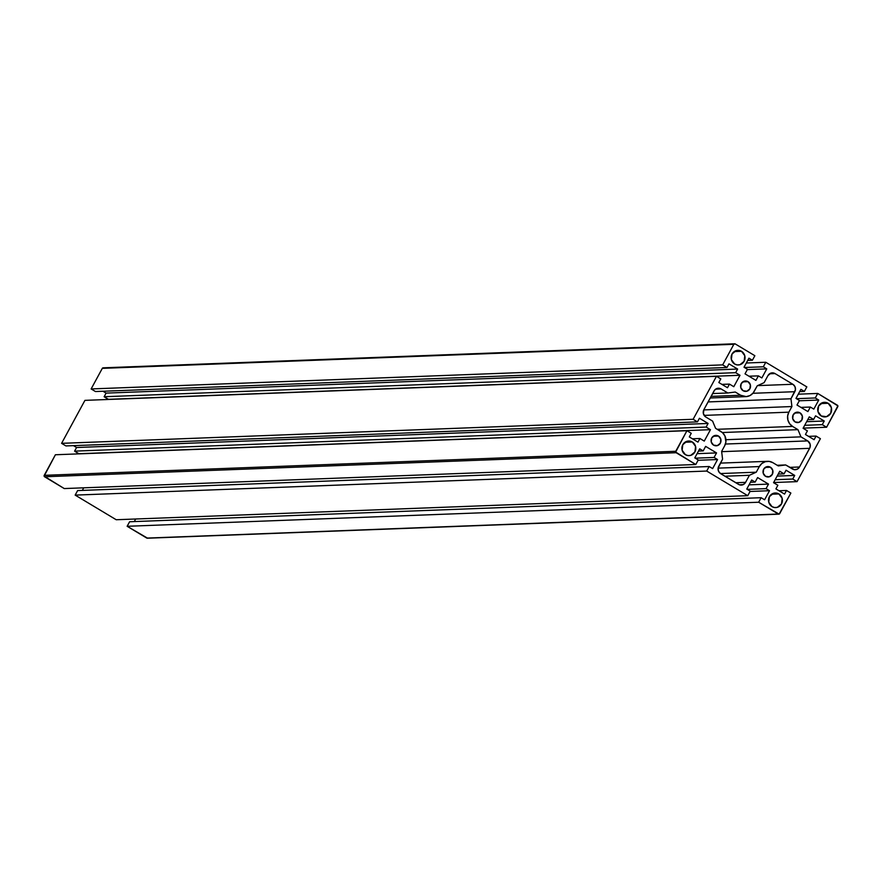 <?xml version="1.0" encoding="UTF-8"?>
<svg xmlns="http://www.w3.org/2000/svg" width="882" height="882" viewBox="0 0 882 882"><rect width="100%" height="100%" fill="white"/><g stroke="black" fill="none" stroke-linecap="round" stroke-linejoin="round"><path stroke-width="1.32" d="M821.241 415.973A7.321 6.968 -92.2 0 1 824.405 402.313A7.321 6.968 -92.2 0 1 828.132 403.283L820.767 403.559L828.132 403.283A7.321 6.968 -92.2 0 1 824.968 416.932A7.321 6.968 -92.2 0 1 821.241 415.973L817.967 411.541L818.628 405.985L822.84 402.567L825.552 402.368L828.132 403.283L831.406 407.716L830.745 413.261L826.533 416.69L821.241 415.973M743.096 390.715A5.226 4.983 -92.2 0 1 745.356 380.969A5.226 4.983 -92.2 0 1 748.013 381.652L742.754 381.851L748.013 381.652A5.226 4.983 -92.2 0 1 745.753 391.41A5.226 4.983 -92.2 0 1 743.096 390.715L740.748 387.551L741.222 383.582L744.232 381.145L748.013 381.652L750.35 384.817L749.887 388.786L746.878 391.233L743.096 390.715M734.629 364.001A7.321 6.968 -92.2 0 1 737.793 350.352A7.321 6.968 -92.2 0 1 741.519 351.312L734.155 351.598L741.519 351.312A7.321 6.968 -92.2 0 1 738.355 364.972A7.321 6.968 -92.2 0 1 734.629 364.001L731.354 359.569L732.016 354.024L736.227 350.595L741.519 351.312L744.794 355.744L744.143 361.3L739.921 364.718L737.209 364.916L734.629 364.001M713.56 445.112A5.226 4.983 -92.2 0 1 715.82 435.366A5.226 4.983 -92.2 0 1 718.477 436.05L713.218 436.248L718.477 436.05A5.226 4.983 -92.2 0 1 716.217 445.807A5.226 4.983 -92.2 0 1 713.56 445.112L711.212 441.948L711.686 437.979L714.696 435.543L718.477 436.05L720.814 439.214L720.351 443.183L717.342 445.63L713.56 445.112M685.402 454.671A7.321 6.968 -92.2 0 1 688.566 441.011A7.321 6.968 -92.2 0 1 692.293 441.97L684.928 442.257L692.293 441.97A7.321 6.968 -92.2 0 1 689.129 455.63A7.321 6.968 -92.2 0 1 685.402 454.671L682.128 450.239L682.789 444.682L687.001 441.265L689.713 441.066L692.293 441.97L695.578 446.402L694.917 451.959L690.705 455.377L687.982 455.575L685.402 454.671M765.521 476.291A5.226 4.983 -92.2 0 1 767.781 466.545A5.226 4.983 -92.2 0 1 770.449 467.228L765.179 467.427L770.449 467.228A5.226 4.983 -92.2 0 1 768.178 476.986A5.226 4.983 -92.2 0 1 765.521 476.291L763.184 473.127L763.658 469.169L766.656 466.721L770.449 467.228L772.786 470.393L772.312 474.362L769.302 476.809L765.521 476.291M772.015 506.632A7.321 6.968 -92.2 0 1 775.179 492.983A7.321 6.968 -92.2 0 1 778.905 493.942L771.541 494.218L778.905 493.942A7.321 6.968 -92.2 0 1 775.741 507.602A7.321 6.968 -92.2 0 1 772.015 506.632L768.74 502.2L769.402 496.654L773.613 493.225L778.905 493.942L782.18 498.374L781.518 503.931L777.307 507.348L774.594 507.547L772.015 506.632M795.057 421.894A5.226 4.983 -92.2 0 1 797.317 412.148A5.226 4.983 -92.2 0 1 799.985 412.831L794.715 413.03L799.985 412.831A5.226 4.983 -92.2 0 1 797.714 422.588A5.226 4.983 -92.2 0 1 795.057 421.894L792.72 418.73L793.194 414.772L796.192 412.324L799.985 412.831L802.322 415.995L801.848 419.964L798.838 422.412L795.057 421.894M721.09 388.94L715.622 389.149L721.09 388.94L727.848 392.986L721.09 388.94A5.435 5.182 -92.2 0 0 718.323 388.223L718.323 388.223A5.435 5.182 -92.2 0 0 714.034 390.947L703.891 409.623L714.618 390.087L717.154 388.411L721.09 388.94M712.601 393.57L727.848 392.986L712.601 393.57M735.257 392.027L727.848 392.986L735.257 392.027L740.626 395.246L735.257 392.027M711.079 396.382L740.626 395.246L711.079 396.382M754.209 391.387A10.452 9.967 -92.2 0 1 740.626 395.246L746.271 396.613L750.02 395.544L753.085 393.052L757.263 385.765L754.209 391.387M764.121 382.656L757.263 385.765L764.121 382.656L767.957 375.589L764.121 382.656M775.024 373.571L769.545 373.781L775.024 373.571L792.863 384.276L775.024 373.571A5.435 5.182 -92.2 0 0 772.257 372.854L772.257 372.854A5.435 5.182 -92.2 0 0 767.957 375.589L771.088 373.042L775.024 373.571M757.561 385.621L792.863 384.276A5.435 5.182 -92.2 0 1 794.803 391.696L752.875 393.295L794.803 391.696L790.967 398.774L795.443 389.69L794.936 386.581L792.863 384.276L757.561 385.621M708.07 401.927L790.967 398.774L708.07 401.927M703.748 409.91L791.915 406.547L790.967 398.774L791.915 406.547L703.748 409.91M704.123 415.4L788.861 412.17L791.915 406.547L788.861 412.17L704.123 415.4M792.598 426.436A10.452 9.967 -92.2 0 1 788.861 412.17L787.637 416.028L787.913 420.097L789.655 423.757L792.598 426.436L717.242 429.302L792.598 426.436L797.967 429.655L792.598 426.436M722.347 432.533L797.967 429.655L722.347 432.533M725.941 439.71L800.944 436.855L797.967 429.655L800.944 436.855L725.941 439.71M725.434 444.043L807.703 440.901L800.944 436.855L807.703 440.901A5.435 5.182 -92.2 0 1 809.643 448.321L721.663 451.672L809.643 448.321L799.511 466.997L810.062 447.35L810.139 444.197L807.703 440.901L725.434 444.043M789.71 467.372L799.511 466.997A5.435 5.182 -92.2 0 1 792.444 469.015L785.686 464.957L794.362 469.687L797.328 469.158L799.511 466.997L789.71 467.372M777.207 465.277L785.686 464.957L777.207 465.277M778.277 465.917L785.686 464.957L778.277 465.917L772.908 462.697L778.277 465.917M759.325 466.567A10.452 9.967 -92.2 0 1 772.908 462.697L769.214 461.396L765.344 461.683L761.861 463.491L759.325 466.567L718.113 468.133L759.325 466.567L756.271 472.19L759.325 466.567M720.484 473.546L756.271 472.19L720.484 473.546M724.927 476.225L749.424 475.288L756.271 472.19L749.424 475.288L724.927 476.225M735.786 482.73L745.577 482.355L749.424 475.288L745.577 482.355A5.435 5.182 -92.2 0 1 738.521 484.372L720.671 473.667L739.447 484.813L743.394 484.527L745.577 482.355L735.786 482.73M720.671 473.667A5.435 5.182 -92.2 0 1 718.731 466.247L722.567 459.18L718.091 468.265L718.598 471.374L720.671 473.667M721.63 451.397L722.567 459.18L721.63 451.397L724.673 445.785L721.63 451.397M720.936 431.518A10.452 9.967 -92.2 0 1 724.673 445.785L725.908 441.915L724.927 435.928L722.534 432.709L715.567 428.299L720.936 431.518M712.59 421.1L715.567 428.299L712.59 421.1L705.832 417.043L712.59 421.1M705.832 417.043A5.435 5.182 -92.2 0 1 703.891 409.623L703.395 413.746L705.832 417.043M102.312 368.356L91.133 388.94L722.667 364.883L733.846 344.3L102.312 368.356L733.846 344.3A1.047 0.992 -92.2 0 1 735.202 343.914L754.86 355.711L752.401 360.242L748.939 358.169L744.011 367.232L747.484 369.315L745.014 373.847L755.929 380.396L758.388 375.864L761.861 377.937L766.778 368.874L763.316 366.791L765.774 362.259L806.832 386.889L804.373 391.421L800.9 389.348L795.983 398.41L799.445 400.494L796.986 405.025L807.901 411.574L810.36 407.043L813.821 409.116L818.75 400.053L815.277 397.969L817.746 393.438L837.404 405.235A1.047 0.992 -92.2 0 1 837.779 406.668L826.599 427.241L822.278 424.65L824.24 421.023L815.585 415.819L813.612 419.446L809.279 416.855L803.083 428.277L807.405 430.868L805.442 434.495L814.097 439.699L816.071 436.072L820.403 438.663L797.063 481.638L792.742 479.047L794.704 475.42L786.049 470.216L784.076 473.843L779.743 471.253L773.547 482.675L777.869 485.265L775.906 488.893L784.561 494.096L786.535 490.469L790.867 493.06L779.688 513.644A1.047 0.992 -92.2 0 1 778.332 514.03L758.674 502.233L761.133 497.702L764.595 499.785L769.523 490.712L766.061 488.639L768.52 484.108L757.605 477.559L755.146 482.09L751.673 480.006L746.756 489.08L750.218 491.153L747.76 495.684L706.702 471.054L709.172 466.523L712.634 468.596L717.551 459.533L714.089 457.46L716.548 452.918L705.633 446.38L703.174 450.911L699.713 448.828L694.784 457.89L698.257 459.974L695.788 464.505L676.13 452.709A1.047 0.992 -92.2 0 1 675.755 451.286L686.935 430.703L691.268 433.305L689.294 436.932L697.96 442.125L699.922 438.497L704.255 441.099L710.462 429.677L706.129 427.075L708.092 423.448L699.437 418.255L697.464 421.883L693.131 419.281L716.471 376.305L720.803 378.907L718.83 382.534L727.496 387.727L729.458 384.1L733.791 386.702L739.998 375.28L735.665 372.678L737.628 369.051L728.973 363.858L727 367.485L722.667 364.883L91.133 388.94L95.465 391.531L727 367.485L95.465 391.531L91.133 388.94L102.312 368.356A1.047 0.992 87.8 0 1 103.668 367.97L102.312 368.356M102.996 391.244L106.094 393.107L737.628 369.051L106.094 393.107L104.131 396.735L735.665 372.678L104.131 396.735L108.453 399.325L739.998 375.28L108.387 399.469L104.131 396.735L106.094 393.107L102.996 391.244M721.928 384.387L729.458 384.1L721.928 384.387M84.937 400.362L716.471 376.305L84.937 400.362L61.597 443.337L693.131 419.281L61.597 443.337L65.93 445.928L697.464 421.883L65.93 445.928L61.597 443.337L84.937 400.362M73.46 445.642L76.558 447.505L708.092 423.448L76.558 447.505L74.595 451.132L706.129 427.075L74.595 451.132L78.917 453.723L710.462 429.677L78.851 453.866L74.595 451.132L76.558 447.505L73.46 445.642M692.392 438.784L699.922 438.497L692.392 438.784M55.401 454.759L686.935 430.703L55.401 454.759L44.221 475.332L675.755 451.286L44.221 475.332A1.047 0.992 87.8 0 0 44.596 476.765L676.13 452.709L44.596 476.765L64.254 488.562L695.788 464.505L64.254 488.562L44.133 476.126L55.401 454.759M698.489 451.088L703.174 450.911L698.489 451.088M697.089 453.668L716.548 452.918L697.089 453.668M695.248 458.177L714.089 457.46L695.248 458.177M698.092 460.272L717.551 459.533L698.092 460.272M83.724 487.823L82.324 490.392L83.724 487.823M77.627 490.579L709.172 466.523L77.627 490.579L75.168 495.111L706.702 471.054L75.168 495.111L116.226 519.741L747.76 495.684L116.226 519.741L75.168 495.111L77.627 490.579M750.45 482.267L755.146 482.09L750.45 482.267M749.05 484.846L768.52 484.108L749.05 484.846M747.219 489.356L766.061 488.639L747.219 489.356M750.053 491.461L769.523 490.712L750.053 491.461M135.685 519.002L134.285 521.571L135.685 519.002M147.559 538.185L127.14 526.289L129.599 521.758L761.133 497.702L129.599 521.758L127.14 526.289L758.674 502.233L127.14 526.289L146.798 538.086L778.332 514.03L146.798 538.086A1.047 0.992 87.8 0 0 147.845 538.042M779.004 490.756L786.535 490.469L779.004 490.756M778.211 474.064L784.076 473.843L778.211 474.064M777.119 476.082L794.704 475.42L777.119 476.082M775.146 479.709L792.742 479.047L775.146 479.709M773.613 482.531L797.063 481.638L773.613 482.531M808.54 436.358L816.071 436.072L808.54 436.358M807.747 419.667L813.612 419.446L807.747 419.667M806.655 421.684L824.24 421.023L806.655 421.684M804.682 425.311L822.278 424.65L804.682 425.311M803.149 428.134L826.599 427.241L803.149 428.134M798.276 394.177L817.746 393.438L798.276 394.177M796.446 398.686L815.277 397.969L796.446 398.686M799.279 400.792L818.75 400.053L799.279 400.792M800.944 407.396L810.36 407.043L800.944 407.396M799.676 391.608L804.373 391.421L799.676 391.608M746.315 362.998L765.774 362.259L746.315 362.998M744.474 367.507L763.316 366.791L744.474 367.507M747.319 369.613L766.778 368.874L747.319 369.613M748.972 376.217L758.388 375.864L748.972 376.217M747.716 360.429L752.401 360.242L747.716 360.429M733.846 344.3L722.667 364.883L727 367.485L728.973 363.858L737.628 369.051L735.665 372.678L739.998 375.28L733.791 386.702L729.458 384.1L727.496 387.727L718.83 382.534L720.803 378.907L716.471 376.305L693.131 419.281L697.464 421.883L699.437 418.255L708.092 423.448L706.129 427.075L710.462 429.677L704.255 441.099L699.922 438.497L697.96 442.125L689.294 436.932L691.268 433.305L686.935 430.703L675.667 452.08L695.788 464.505L698.257 459.974L694.784 457.89L699.713 448.828L703.174 450.911L705.633 446.38L716.548 452.918L714.089 457.46L717.551 459.533L712.634 468.596L709.172 466.523L706.702 471.054L747.76 495.684L750.218 491.153L746.756 489.08L751.673 480.006L755.146 482.09L757.605 477.559L768.52 484.108L766.061 488.639L769.523 490.712L764.595 499.785L761.133 497.702L758.674 502.233L779.093 514.129L790.867 493.06L786.535 490.469L784.561 494.096L775.906 488.893L777.869 485.265L773.547 482.675L779.743 471.253L784.076 473.843L786.049 470.216L794.704 475.42L792.742 479.047L797.063 481.638L820.403 438.663L816.071 436.072L814.097 439.699L805.442 434.495L807.405 430.868L803.083 428.277L809.279 416.855L813.612 419.446L815.585 415.819L824.24 421.023L822.278 424.65L826.599 427.241L837.867 405.874L817.746 393.438L815.277 397.969L818.75 400.053L813.821 409.116L810.36 407.043L807.901 411.574L796.986 405.025L799.445 400.494L795.983 398.41L800.9 389.348L804.373 391.421L806.832 386.889L765.774 362.259L763.316 366.791L766.778 368.874L761.861 377.937L758.388 375.864L755.929 380.396L745.014 373.847L747.484 369.315L744.011 367.232L748.939 358.169L752.401 360.242L754.86 355.711L735.202 343.914L733.846 344.3M745.952 396.624L710.208 397.991M767.561 461.319L720.429 463.116M778.861 514.173L147.327 538.218M734.673 343.782L103.139 367.827"/></g></svg>
